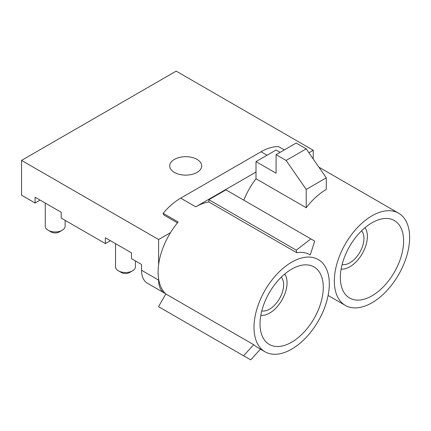 <?xml version="1.0" encoding="UTF-8"?>
<svg xmlns="http://www.w3.org/2000/svg" width="431" height="431" viewBox="0 0 431 431"><rect width="100%" height="100%" fill="white"/><g stroke="black" fill="none" stroke-linecap="round" stroke-linejoin="round"><path stroke-width="0.65" d="M310.875 238.887L225.936 189.85L208.863 199.704L208.863 201.983L296.722 252.711C301.544 251.785 306.048 252.523 310.245 254.92L314.716 241.107L310.875 238.887L296.28 250.169L296.722 252.711M243.811 200.173A53.25 30.746 -60 0 1 256.003 178.752L256.003 172.05L195.76 206.832C200.286 204.235 204.65 202.618 208.868 201.983M197.015 159.384A15.974 9.223 180 0 1 201.692 165.908A15.974 9.223 180 0 1 191.833 174.426A15.974 9.223 180 0 1 174.42 172.427A15.974 9.223 180 0 1 169.744 165.908A15.974 9.223 180 0 1 179.603 157.385A15.974 9.223 180 0 1 197.015 159.384M40.126 200.108L35.105 203.006L21.55 195.184L21.55 160.397L158.608 239.528L170.487 232.67A53.25 30.746 -60 0 1 178.186 222.003L163.128 213.307A53.25 30.746 -60 0 1 180.697 198.136L261.024 151.76A53.25 30.746 -60 0 1 278.598 146.642L284.288 149.923M308.908 152.757L313.24 150.252L313.24 159.007M21.55 160.397L176.182 71.126L313.24 150.252M165.827 293.969L253.687 344.698L243.585 355.78L158.506 306.656L165.827 293.969L165.423 293.581A53.25 30.746 -60 0 1 158.608 278.835A53.25 30.746 -60 0 1 158.608 264.682A53.25 30.746 -60 0 1 170.487 232.67M158.608 264.682L158.608 239.528M177.47 222.87L164.48 215.371A7.101 4.1 -60 0 1 163.128 213.307M291.652 342.198A44.732 25.828 -60 0 1 269.283 344.412A44.732 25.828 -60 0 1 269.283 292.762A44.732 25.828 -60 0 1 314.016 266.934A44.732 25.828 -60 0 1 320.874 302.777A44.732 25.828 -60 0 1 291.652 342.198M291.652 262.193A53.25 30.746 120 0 0 256.865 309.119A53.25 30.746 120 0 0 265.027 351.788A53.25 30.746 120 0 0 326.439 302.228A53.25 30.746 120 0 0 291.652 262.193M371.98 302.777A53.25 30.746 120 0 0 406.767 255.852A53.25 30.746 120 0 0 398.605 213.183A53.25 30.746 120 0 0 345.355 243.924A53.25 30.746 120 0 0 345.355 305.412A53.25 30.746 120 0 0 371.98 302.777M256.003 178.752L306.209 207.737A53.25 30.746 -60 0 1 326.294 189.441L326.294 177.847L306.209 189.441L286.13 160.456L276.088 154.659L276.088 173.208L256.003 161.614L276.088 150.02L280.102 152.342M371.98 222.773A44.732 25.828 -60 0 1 394.343 220.559A44.732 25.828 -60 0 1 394.343 272.209A44.732 25.828 -60 0 1 349.611 298.036A44.732 25.828 -60 0 1 342.758 262.193A44.732 25.828 -60 0 1 371.98 222.773M276.088 154.659L296.167 143.065L306.209 148.862L326.294 177.847M256.003 172.05L256.003 161.614M306.209 207.737L306.209 189.441M306.209 148.862L286.13 160.456M253.687 344.698L256.903 347.1M135.415 260.922L135.415 266.778A9.94 5.738 180 0 1 132.5 270.835L129.489 272.575A5.678 3.281 180 0 1 121.456 272.575L118.444 270.835A9.94 5.738 180 0 1 115.535 266.778L115.535 243.644M132.5 270.835A9.94 5.738 180 0 1 118.444 270.835M65.129 220.338L65.129 226.194A9.94 5.738 180 0 1 62.215 230.256L59.203 231.991A5.678 3.281 180 0 1 51.17 231.991L48.159 230.256A9.94 5.738 180 0 1 45.25 226.194L45.25 203.066M62.215 230.256A9.94 5.738 180 0 1 48.159 230.256M110.411 240.687L105.39 243.585L61.213 218.081L61.213 212.284L35.105 197.209L35.105 203.006M158.608 278.835L158.608 280.107A28.398 16.394 120 0 0 164.491 293.112L147.418 283.253A28.398 16.394 -60 0 1 141.54 270.253L141.54 264.456L131.498 258.659L131.498 252.862L105.39 237.788L105.39 243.585M164.491 293.112A28.398 16.394 120 0 0 165.423 293.581M341.12 269.089A24.745 14.288 120 0 0 362.261 253.687A24.745 14.288 120 0 0 365.03 227.681M361.593 230.795A19.88 11.475 -60 0 1 362.277 247.055A19.88 11.475 -60 0 1 349.886 262.775A19.88 11.475 -60 0 1 342.101 264.553M281.265 277.171A19.88 11.475 -60 0 1 279.498 298.661A19.88 11.475 -60 0 1 261.773 310.929M260.793 315.465A24.745 14.288 120 0 0 281.933 300.062A24.745 14.288 120 0 0 284.702 274.057M208.863 199.704L296.28 250.169M243.585 355.78L250.686 359.874L260.459 349.153M261.024 151.76L267.048 155.241M195.76 206.832L180.697 198.136M158.608 280.107L141.54 270.253M398.605 213.183L318.886 167.158M345.355 305.412L328.115 295.461M265.027 351.788L256.995 347.154"/></g></svg>
